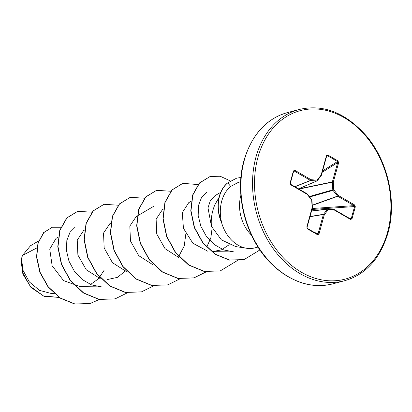 <?xml version="1.0" encoding="UTF-8"?>
<svg xmlns="http://www.w3.org/2000/svg" width="412" height="412" viewBox="0 0 412 412"><rect width="100%" height="100%" fill="white"/><g stroke="black" fill="none" stroke-linecap="round" stroke-linejoin="round"><path stroke-width="0.62" d="M38.661 240.927L30.467 245.763L22.485 255.455L21.501 258.576L23.036 270.401L29.391 281.968L39.552 290.393L51.701 293.602L54.333 293.638M258.036 247.04L255.013 247.844A33.774 25.827 -104.9 0 1 246.623 248.261A33.774 25.827 -104.9 0 1 221.393 221.939L221.502 221.908A32.306 24.699 -104.9 0 1 219.534 196.261A32.306 24.699 -104.9 0 1 227.754 182.856L236.673 178.149L227.754 182.856L230.674 186.42L238.311 182.398L240.67 181.764M221.393 221.939L221.388 222.217A32.306 24.699 -104.9 0 1 219.313 196.323A32.306 24.699 -104.9 0 1 227.537 182.913M221.502 221.908C219.797 214.456 219.92 207.318 221.883 200.49L222.846 197.667C224.695 193.001 227.3 189.252 230.674 186.42M219.405 196.74L214.776 204.944C211.845 212.154 210.738 219.292 211.454 226.348L221.383 239.851L235.654 246.567L246.623 248.261M36.879 247.921L22.485 255.455M58.226 237.07L56.078 238.337L49.739 249.08L52.139 265.75L63.525 280.577L80.263 286.639L101.707 286.912L91.562 284.913L82.122 279.465L74.376 271.225L68.974 261.162L66.435 250.511L66.837 240.474L69.999 232.311L75.396 226.945M90.516 284.491L98.494 278.78L104.174 270.195M84.517 230.076L83.579 230.632L77.24 240.124L77.894 255.049L86.278 269.788L100.219 278.62M106.976 279.645L117.456 277.343L126.077 270.478M110.813 223.083L109.87 223.634L103.536 233.079L104.164 247.993L112.466 262.686L126.335 271.575M137.103 216.084L136.161 216.64L129.826 226.095L130.465 240.999L138.741 255.661L152.646 264.581M178.787 256.331L184.257 245.897L185.833 233.892M163.626 208.956L162.457 209.646L156.122 219.096L156.74 233.97L165.042 248.683L178.916 257.588M206.711 247.102L210.82 238.007L212.144 227.857M191.214 201.195L188.748 202.647L182.289 212.633L183.443 228.294L192.831 243.209L207.766 251.212M206.963 191.92L201.612 197.266L198.522 205.433L198.177 215.471L200.814 226.147L206.294 236.22L214.178 244.486L223.685 249.945L233.975 251.933L212.144 251.665L221.337 249.924L229.216 244.707M214.951 195.715L210.377 200.495L207.998 207.911L211.454 226.348M99.338 299.503L90.151 303.479L74.999 304.005L60.404 298.061L48.286 286.865L40.124 272.353L36.73 256.913L38.182 242.946L43.816 232.564L52.36 227.233L60.888 227.233M59.137 297.423L43.497 295.96L30.287 286.376L22.562 272.358L21.501 258.576M90.043 303.51L74.778 304.061L60.183 298.118L48.065 286.922L39.902 272.414L36.514 256.97L37.966 243.008L43.595 232.625L52.247 227.264M59.148 297.428L43.971 296.285L30.921 287.385L22.861 274.001L21.027 260.425L21.476 258.654M317.606 234.768L307.465 228.897L306.811 226.991L312.136 207.653L311.678 199.985L307.058 194.237L290.857 184.854L290.094 183L293.426 170.903L294.858 170.321L311.06 179.704L317.137 180.157L321.118 175.054L326.443 155.715L327.823 154.994L337.958 160.865L338.618 162.771L333.293 182.109L333.746 189.778L338.37 195.525L354.572 204.908L355.335 206.762L352.002 218.865L350.566 219.442L334.369 210.058L328.287 209.605L324.311 214.709L318.986 234.047L317.606 234.768A0.706 0.36 -59.9 0 0 317.518 234.273L317.518 234.273A0.706 0.36 -59.9 0 0 317.492 234.258L318.059 233.851A0.706 0.278 15.4 0 1 318.986 234.047M91.948 212.206L77.755 211.299L66.996 217.871L59.967 230.308L57.994 246.654L61.62 264.349L70.55 280.634L83.672 292.958L99.24 299.385L115.133 298.87L127.566 292.721M118.239 205.207L104.035 204.306L93.282 210.882L86.257 223.319L84.285 239.66L87.91 257.351L96.841 273.635L109.958 285.959L125.521 292.391L141.409 291.876L153.758 285.799M144.535 198.213L130.331 197.312L119.573 203.888L112.548 216.326L110.576 232.672L114.206 250.362L123.136 266.646L136.264 278.97L151.827 285.398L167.72 284.877L180.054 278.806M170.954 191.266L156.632 190.313L145.874 196.885L138.844 209.322L136.866 225.663L140.497 243.358L149.422 259.642L162.544 271.971L178.108 278.399L194 277.884L206.345 271.807M198.028 184.581L182.913 183.325L172.154 189.896L165.13 202.338L163.162 218.679L166.788 236.37L175.718 252.649L188.84 264.978L204.403 271.405L220.291 270.89L237.338 260.59M230.298 180.909L220.24 176.254L210.233 176.444L199.64 182.913L192.831 195.01L190.983 210.723L194.505 227.522L202.982 242.792L215.26 254.194L229.644 260.049L244.162 259.545L259.941 249.93M240.958 177.474L236.673 178.149M77.647 211.33L66.775 217.933L59.75 230.37L57.773 246.711L61.403 264.406L70.334 280.69L83.456 293.02L99.019 299.447L115.02 298.896M103.927 204.337L93.06 210.939L86.036 223.381L84.063 239.722L87.694 257.412L96.619 273.692L109.741 286.021L125.305 292.448L141.301 291.907M130.223 197.343L119.356 203.945L112.332 216.382L110.359 232.728L113.99 250.424L122.92 266.703L136.042 279.032L151.611 285.454L167.607 284.908M156.524 190.344L145.652 196.941L138.623 209.378L136.65 225.725L140.276 243.415L149.206 259.699L162.323 272.028L177.891 278.461L193.892 277.915M182.799 183.35L171.938 189.958L164.913 202.395L162.941 218.736L166.572 236.431L175.502 252.71L188.619 265.034L204.182 271.462L220.178 270.921M210.125 176.475L199.423 182.969L192.61 195.072L190.761 210.779L194.284 227.584L202.761 242.848L215.043 254.25L229.427 260.106L244.053 259.575M310.02 216.516L323.492 214.297L327.468 209.193A0.706 0.53 -96.7 0 1 327.844 209.018A0.706 0.438 94.3 0 1 327.901 209.018A0.706 0.438 94.3 0 1 328.287 209.605A0.706 0.397 37.9 0 0 327.468 209.193L311.518 211.078M350.53 218.988L350.483 218.947A0.706 0.36 120.1 0 1 350.566 219.442M334.147 209.538A0.706 0.36 120.1 0 1 334.281 209.564L350.483 218.947A0.706 0.36 120.1 0 0 350.339 218.927L351.245 218.654A0.706 0.278 15.4 0 1 352.002 218.865M349.711 218.499L351.245 218.654L354.577 206.556L353.996 205.639A0.706 0.36 -59.9 0 0 354.572 204.908M312.229 208.493L353.996 205.639L337.799 196.256A0.706 0.51 -109.7 0 1 337.608 196.091L338.37 195.525A0.706 0.36 -59.9 0 1 337.799 196.256L312.265 205.418M312.25 205.197L337.608 196.091L332.989 190.349A0.706 0.494 -105.9 0 1 332.798 189.844L333.746 189.778L332.989 190.349L309.649 196.998M298.623 188.907L332.366 181.913L337.691 162.575L337.526 161.519A0.706 0.36 -59.9 0 0 337.958 160.865M322.586 170.903L337.526 161.519L327.391 155.648L326.562 156.127M298.499 188.835L316.776 180.961A0.706 0.438 94.3 0 0 317.137 180.157A0.706 0.397 37.9 0 1 317.255 180.708A0.706 0.397 37.9 0 1 317.158 180.786A0.706 0.546 -113.3 0 1 316.776 180.961L310.7 180.502A0.706 0.52 -111.7 0 1 310.483 180.435L294.286 171.052L293.638 171.253L290.336 183.247M307.465 228.897A0.706 0.36 -59.9 0 0 307.383 228.403L307.383 228.403A0.706 0.36 -59.9 0 0 307.357 228.387M306.811 226.991A0.706 0.278 15.4 0 1 307.048 227.295A0.706 0.278 15.4 0 1 307.048 227.3L312.378 207.962A0.706 0.706 0 0 0 312.399 207.73L312.317 207.792M313.748 232.09L318.059 233.851L323.384 214.513A0.706 0.51 -99.4 0 1 323.492 214.297A0.706 0.397 37.9 0 1 324.311 214.709A0.706 0.278 15.4 0 0 323.384 214.513L309.963 216.722M312.378 207.962A0.706 0.278 15.4 0 0 312.136 207.653L312.399 207.73L311.946 200.057A0.706 0.706 0 0 0 311.791 199.66L307.069 193.877M311.791 199.66L311.946 200.057M327.952 209.028L333.926 209.471A0.706 0.438 94.3 0 1 333.978 209.471A0.706 0.438 94.3 0 1 334.369 210.058A0.706 0.36 120.1 0 0 334.281 209.564A0.706 0.706 0 0 0 333.978 209.471L327.901 209.018A0.706 0.706 0 0 0 327.767 209.018L311.56 210.934L327.684 209.038M290.857 184.854A0.706 0.36 -59.9 0 0 290.769 184.36L306.971 193.743A0.706 0.36 -59.9 0 1 307.058 194.237L307.167 193.913A0.706 0.706 0 0 0 306.971 193.743A0.706 0.36 -59.9 0 0 306.827 193.722M290.769 184.36L290.336 183.304A0.706 0.278 15.4 0 1 290.306 183.355M311.961 209.461L354.577 206.556A0.706 0.278 15.4 0 1 355.335 206.762M290.094 183A0.706 0.278 15.4 0 1 290.336 183.304L293.668 171.207A0.706 0.278 15.4 0 1 293.638 171.253M293.426 170.903A0.706 0.278 15.4 0 1 293.668 171.207L293.746 171.047M294.858 170.321A0.706 0.36 120.1 0 1 294.286 171.052L293.406 172.159M294.776 186.677L310.483 180.435A0.706 0.36 120.1 0 0 311.06 179.704A0.706 0.438 94.3 0 1 310.7 180.502L294.93 186.77M309.283 196.545L332.798 189.844L332.34 182.176L333.293 182.109A0.706 0.278 15.4 0 0 332.366 181.913A0.706 0.5 -101.7 0 0 332.34 182.176L298.947 189.098M298.551 188.866L316.977 180.925A0.706 0.706 0 0 0 317.255 180.708L321.231 175.605A0.706 0.706 0 0 0 321.355 175.358A0.706 0.278 15.4 0 0 321.118 175.054A0.706 0.397 37.9 0 1 321.231 175.605A0.706 0.397 37.9 0 1 321.133 175.682M322.199 172.304L337.691 162.575A0.706 0.278 15.4 0 1 338.618 162.771M326.443 155.715A0.706 0.278 15.4 0 1 326.685 156.024L326.86 155.721M326.598 156.339L327.391 155.648A0.706 0.36 -59.9 0 0 327.823 154.994M299.055 109.515A88.58 67.733 75.1 0 0 255.996 156.977A88.58 67.733 75.1 0 0 273.249 248.668A88.58 67.733 75.1 0 0 344.607 280.721C365.629 274.701 380.091 258.798 387.986 233.022C396.921 202.194 388.228 162.045 367.03 136.676C346.116 112.826 323.456 103.773 299.055 109.515L287.391 112.615A88.58 67.733 75.1 0 0 244.326 160.083A88.58 67.733 75.1 0 0 261.584 251.768A88.58 67.733 75.1 0 0 332.942 283.822L344.607 280.721M387.501 232.414A87.169 66.651 75.1 0 0 344.015 117.544A87.169 66.651 75.1 0 0 257.927 157.353A87.169 66.651 75.1 0 0 301.409 272.219A87.169 66.651 75.1 0 0 387.501 232.414M240.886 195.283A33.774 25.827 75.1 0 0 240.845 195.442A33.774 25.827 75.1 0 0 251.511 235.201M244.012 160.423A88.168 67.419 75.1 0 0 297.546 281.216M307.404 228.418L317.492 234.258M326.685 156.024L321.355 175.358A0.706 0.278 15.4 0 1 321.283 175.445M332.942 283.822C312.054 288.982 291.871 282.627 272.389 264.762C246.314 240.376 233.892 194.691 244.017 160.314C251.912 134.533 266.368 118.635 287.391 112.615M137.33 215.95L154.273 205.959M214.946 195.705L220.719 192.306M307.048 227.3L307.383 228.403L317.518 234.273"/></g></svg>
